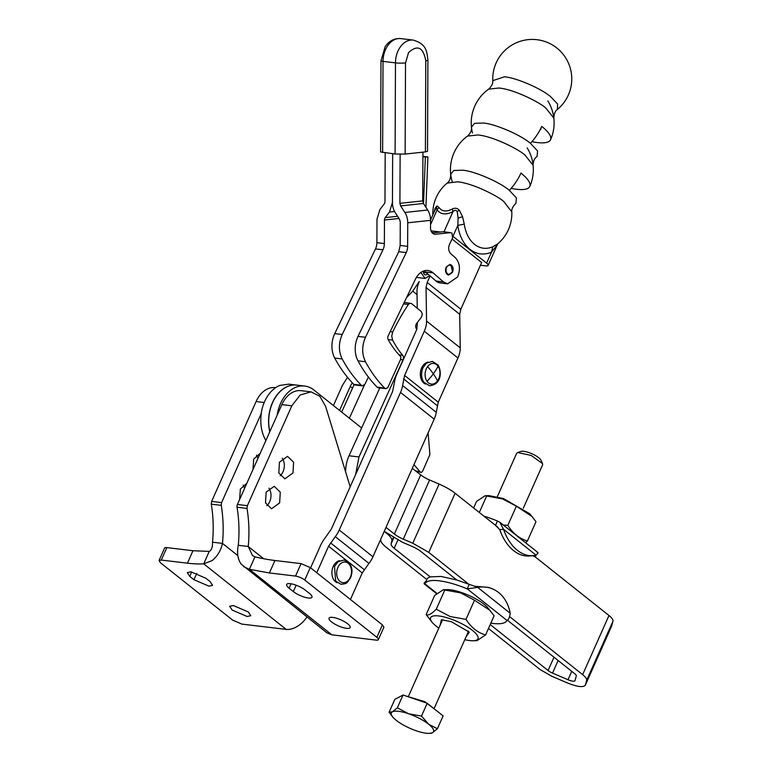 <?xml version="1.0" encoding="UTF-8"?>
<svg xmlns="http://www.w3.org/2000/svg" width="772" height="772" viewBox="0 0 772 772"><rect width="100%" height="100%" fill="white"/><g stroke="black" fill="none" stroke-linecap="round" stroke-linejoin="round"><path stroke-width="1.16" d="M332.722 617.388A11.541 3.262 24 0 1 344.669 621.788A11.541 3.262 24 0 1 350.16 627.559A11.541 3.262 24 0 1 346.512 628.34A11.541 3.262 24 0 1 334.565 623.95A11.541 3.262 24 0 1 329.065 618.169A11.541 3.262 24 0 1 332.722 617.388M376.128 640.113L331.854 634.825L326.903 632.837L241.154 564.11C237.699 559.073 236.743 552.8 238.287 545.293L248.246 546.479L252.463 555.541L254.934 556.853A108.698 30.716 24 0 0 274.938 560.501L301.08 563.618L310.296 567.584L382.41 624.886L383.925 627.182L378.377 639.631A7.102 2.007 24 0 1 376.128 640.113M254.934 556.853L249.385 569.302L269.389 572.949L295.531 576.076A7.102 2.007 24 0 1 304.757 580.033L376.871 637.334A7.102 2.007 24 0 1 378.377 639.631M309.524 593.494A11.541 3.262 24 0 1 311.985 597.229A11.541 3.262 24 0 1 304.477 597.152A11.541 3.262 24 0 1 293.341 591.564L289.104 588.196A11.541 3.262 24 0 1 286.644 584.462A11.541 3.262 24 0 1 294.151 584.539A11.541 3.262 24 0 1 305.287 590.126L309.524 593.494M331.854 634.825L249.385 569.302L243.624 566.667M269.872 431.577A33.746 23.903 96.8 0 1 287.831 386.386A33.746 23.903 96.8 0 1 296.766 385.103L304.67 386.048A33.746 23.903 -83.2 0 0 295.734 387.322A33.746 23.903 96.8 0 0 277.138 415.249L237.409 504.483A3.551 2.519 96.8 0 0 237.052 507.233C239.098 519.633 239.513 532.313 238.287 545.293M280.188 475.755A11.31 8.01 96.8 0 0 283.015 471.769A11.31 8.01 96.8 0 0 282.282 458.23M266.861 505.708A11.31 8.01 96.8 0 0 269.679 501.713A11.31 8.01 96.8 0 0 268.945 488.174M263.667 558.725L248.246 546.479A108.698 76.997 96.8 0 0 247.011 508.42L247.368 505.67L291.826 405.802L300.192 394.994L311.058 391.867L319.83 396.325L325.601 406.371L350.179 486.804M310.614 567.835L320.67 545.264A22.552 14.591 -51.5 0 1 324.626 538.615L331.352 529.071L392.61 391.481L394.637 381.378A22.552 14.591 -51.5 0 1 396.692 374.507L416.832 329.268L416.436 328.766A3.551 2.519 -83.2 0 1 415.683 326.286A3.551 2.519 -83.2 0 1 416.504 323.661L421.435 317.109L422.352 314.108L421.222 311.473L411.572 303.637L409.922 303.251L408.378 304.448L403.563 303.869M279.638 502.9L271.541 508.767L265.491 502.89L266.128 492.169L274.224 486.302L280.275 492.179L279.638 502.9M292.974 472.956L284.878 478.823L278.817 472.947L279.454 462.225L287.551 456.358L293.611 462.235L292.974 472.956M384.253 531.329L402.453 542.262L411.949 546.344A14.205 4.014 -156 0 1 420.865 551.459L456.802 580.013L441.053 576.452L430.197 576.877A44.94 12.699 24 0 0 426.848 579.454L424.909 583.815A44.94 12.699 24 0 1 439.114 580.805A44.94 12.699 24 0 1 467.234 588.862L469.173 584.5L428.769 552.395L412.779 543.227L403.283 539.145A14.205 4.014 -156 0 1 394.367 534.031L386.01 527.392M474.577 586.228L477.675 587.386A44.94 33.553 -69.4 0 1 491.706 588.582L488.618 587.415L474.577 586.228L456.802 580.013M311.058 391.867L301.099 390.68A26.875 19.039 -83.2 0 0 281.867 404.615L277.138 415.249M345.624 471.895A28.419 20.13 -83.2 0 1 349.021 455.769L379.795 387.94M304.67 386.048A33.746 23.903 -83.2 0 1 313.837 389.985L361.634 427.958M413.956 464.619L420.257 472.03L415.365 470.756L420.701 474.886A14.205 4.014 24 0 0 429.618 480.001L439.104 484.083L412.779 543.227M415.365 470.756L412.316 468.315M350.44 599.477L362.242 572.959L368.968 563.415A22.552 14.591 128.5 0 0 372.934 556.776L434.192 419.177A22.552 14.591 128.5 0 0 436.248 412.306L438.264 402.202L457.95 357.996A22.552 14.591 128.5 0 0 460.237 347.854L459.707 314.281L460.845 309.215L481.632 262.528L452.064 239.03M406.593 297.567L412.75 291.15L419.273 281.519A22.552 14.591 -51.5 0 0 416.986 291.652L417.247 308.24M416.793 329.258L417.469 322.32M362.242 572.959L328.573 546.209L316.761 572.718M328.573 546.209L335.299 536.665A22.552 14.591 -51.5 0 0 339.255 530.017L400.523 392.427A22.552 14.591 -51.5 0 0 402.579 385.546L404.596 375.453L424.282 331.236A22.552 14.591 -51.5 0 0 426.559 321.104L426.038 287.531L427.177 282.465L430.1 275.893L424.069 270.866M347.497 377.296L342.363 385.489L333.427 405.551M339.574 410.434L350.266 386.425A11.281 7.295 -51.5 0 1 352.244 383.105L352.408 382.893M534.127 556.043L608.973 615.506A18.383 5.192 24 0 1 612.958 621.219L611.646 626.102L585.311 685.246L586.633 680.364C586.932 678.945 585.601 677.034 582.638 674.651L509.617 616.635M439.104 484.083A25.486 7.199 -156 0 1 455.094 493.25L497.969 527.315M507.387 620.196L574.735 673.705A7.102 2.007 -156 0 1 576.279 675.915L575.043 680.576A7.102 2.007 -156 0 1 575.015 680.663A7.102 2.007 -156 0 1 567.999 679.736L552.52 673.078A7.102 2.007 -156 0 1 548.062 670.521L490.201 624.558M265.896 440.494A33.746 23.903 -83.2 0 1 261.322 413.358L221.593 502.591L221.246 505.342A108.698 76.997 -83.2 0 1 222.481 543.401C220.84 550.619 217.366 556.361 212.059 560.636L203.702 563.849A108.698 30.716 24 0 1 187.432 563.174L161.29 560.057L159.042 560.53L160.547 562.827L232.661 620.128L241.887 624.094L286.161 629.383L203.702 563.849L209.241 551.401L192.971 550.726L166.829 547.599A7.102 2.007 24 0 0 164.581 548.081L159.042 560.53M246.857 483.262L240.353 489.091L239.619 499.503M260.183 453.318L253.689 459.147L252.955 469.559M428.103 432.86L429.898 454.621L422.94 470.476A3.551 1.737 -75.3 0 1 421.58 472.203A3.551 1.737 -75.3 0 1 420.75 472.358A3.551 1.737 -75.3 0 1 420.257 472.03M399.018 354.859L402.685 355.303A3.551 2.519 -83.2 0 1 403.061 359.781L358.98 456.956L355.612 474.587M400.128 154.265L399.915 203.335L400.629 205.912L404.866 212.454A14.205 9.901 -96.1 0 1 407.741 222.79L407.635 246.355A10.654 7.546 -83.2 0 1 406.236 252.569L365.484 337.287C361.778 345.846 361.769 354.001 365.465 361.73C370.898 371.824 377.276 380.596 384.591 388.046L385.768 388.654L387.766 387.698L400.562 359.482L400.957 356.953A106.565 75.482 -83.2 0 1 388.287 339.834A3.551 2.519 -83.2 0 1 388.248 335.695L415.471 279.126A17.766 12.584 -83.2 0 1 427.9 270.499A17.766 12.584 -83.2 0 1 433.131 272.912L443.466 281.915L447.644 283.845L457.593 276.945C460.662 269.119 459.861 262.654 455.19 257.549L450.848 253.766A7.102 5.028 -83.2 0 1 449.642 244.068L452.575 237.969L451.977 233.125L450.52 232.642L435.543 234.244A7.102 5.028 -83.2 0 1 434.732 234.234A7.102 5.028 -83.2 0 1 430.515 227.721L430.544 220.348A14.205 9.901 83.9 0 0 427.669 210.023L423.432 203.48L422.718 200.894L422.931 152.152M480.425 265.25L485.877 265.896A7.102 2.007 24 0 0 488.126 265.414L497.486 244.396M432.822 214.925A39.517 39.517 0 0 1 447.171 183.089L457.584 181.816C473.873 183.35 499.899 197.333 503.942 201.743L511.797 211.856A39.517 39.517 0 0 1 497.544 243.991L492.797 246.779L491.503 252.155L486.611 263.117A7.102 2.007 24 0 1 488.155 265.327A7.102 2.007 24 0 1 488.126 265.414M486.611 263.117L453.01 236.415M440.522 232.015L431.056 230.886M431.866 232.42L434.192 232.7M443.466 281.915L435.997 281.027A14.205 10.065 96.8 0 0 440.175 282.948L447.644 283.845M435.997 281.027L430.1 275.893M428.219 362.078A11.281 7.99 96.8 0 0 422.998 365.542A11.281 7.99 96.8 0 0 421.628 367.906A11.281 7.99 96.8 0 0 422.371 381.426A11.281 7.99 96.8 0 0 425.594 384.099M339.796 560.675A11.281 7.99 96.8 0 0 333.205 566.513A11.281 7.99 96.8 0 0 335.54 581.741A11.281 7.99 96.8 0 0 337.171 582.696M404.248 302.45L409.922 303.251M402.685 355.303A102.3 72.462 -83.2 0 1 392.62 340.095L391.732 336.129L392.687 331.97A213.13 150.974 -83.2 0 1 408.378 304.448M354.116 384.62L341.658 412.084M385.768 388.654L378.299 387.756A3.551 2.519 -83.2 0 1 377.122 387.148A143.862 101.904 -83.2 0 1 357.996 360.833A21.317 15.093 -83.2 0 1 358.015 336.389L398.767 251.682L400.166 245.457L400.272 221.902L399.549 219.316L395.322 212.773A14.205 9.901 -96.1 0 1 392.446 202.438L392.658 153.715L392.446 202.438L389.484 212.078L385.199 217.607L397.59 216.276M432.262 232.903L443.051 231.745A3.551 2.519 -83.2 0 1 443.456 231.754L450.52 232.642L443.051 231.745M423.394 271.097L423.374 271.483A3.551 2.519 96.8 0 0 425.488 274.909A3.551 2.519 96.8 0 0 427.649 273.751M425.912 207.301L427.9 156.957L422.911 156.369M423.529 203.625L425.372 157.054L427.9 156.957M429.734 275.565L425.063 278.441L420.856 272.468M368.389 377.054L364.973 384.147L362.483 385.875L361.306 385.267C353.991 377.817 347.622 369.045 342.179 358.951C338.483 351.221 338.493 343.077 342.208 334.508L382.96 249.79A10.654 7.546 96.8 0 0 384.36 243.576L384.466 220.01A3.551 2.47 83.9 0 1 385.199 217.607M488.454 628.504L540.159 669.585L551.691 676.195L567.169 682.853C577.495 686.955 583.574 687.688 585.388 685.025L611.723 625.88M490.818 623.178L492.777 623.438C500.758 624.336 505.496 623.332 506.982 620.437C508.632 619.655 509.713 617.262 510.215 613.248L477.675 587.386L467.234 588.862L506.982 620.437M426.134 614.628L434.675 595.444L443.282 589.74L447.094 589.634A25.93 7.324 24 0 1 461.627 592.558A25.93 7.324 24 0 1 487.836 607.776L494.119 615.776L485.578 634.951C477.723 632.712 471.19 627.53 465.979 619.376L450.124 616.519L436.257 609.214C431.567 613.981 428.19 615.786 426.134 614.628L432.407 622.618A25.93 7.324 24 0 1 449.979 618.7A25.93 7.324 24 0 1 474.712 632.364A25.93 7.324 24 0 1 473.159 640.76A25.93 7.324 24 0 1 464.792 639.65M430.197 576.877L394.183 548.274A14.205 4.014 -156 0 1 391.105 543.855L391.858 540.998C392.282 539.02 390.439 536.386 386.338 533.066L384.224 531.397M380.885 538.914L380.75 539.406C380.335 541.375 382.179 544.019 386.28 547.329L426.82 579.531M306.947 616.973A21.317 13.79 128.5 0 1 286.161 629.383M221.593 502.591L211.634 501.404L211.287 504.155C213.333 516.738 213.748 529.428 212.522 542.214L222.481 543.401L237.844 555.608M211.634 501.404L256.101 401.546A26.875 19.039 -83.2 0 1 264.864 390.449A26.875 19.039 -83.2 0 1 275.334 387.612L275.672 387.65M269.785 431.751A33.746 23.903 -83.2 0 1 287.695 386.367A33.746 23.903 -83.2 0 1 296.641 385.093L288.728 384.147L279.792 385.421A33.746 23.903 -83.2 0 0 261.197 413.348L261.322 413.358M244.647 488.222L243.18 485.105M257.973 458.278L256.507 455.162M451.523 265.163L449.96 264.439L446.226 267.035C445.077 269.968 445.376 272.391 447.123 274.301L448.696 275.025L452.421 272.439C453.579 269.505 453.28 267.073 451.523 265.163M434.81 210.486L436.441 207.88L437.184 209.695L438.94 207.427C441.835 211.499 446.303 212.03 452.344 209.029L452.99 211.576C454.814 209.897 456.233 209.955 457.256 211.74L458.105 218.138L457.825 225.395A39.044 27.657 96.8 0 0 469.965 249.327A39.044 27.657 96.8 0 0 491.503 252.155L497.332 244.714M349.378 418.221L364.471 384.938M425.372 157.054L422.902 156.764M385.18 152.827L384.977 201.55A3.551 2.47 -96.1 0 1 384.234 203.953L379.949 209.482L376.987 219.123L376.89 242.678L384.36 243.576M352.244 383.105L353.817 384.36A143.862 101.904 96.8 0 1 334.71 358.054A21.317 15.093 96.8 0 1 334.739 333.61L375.491 248.902A10.654 7.546 96.8 0 0 376.89 242.678M361.306 385.267L353.837 384.379A3.551 2.519 96.8 0 0 355.014 384.977L362.483 385.875M426.067 581.219A44.94 29.143 84.7 0 0 426.028 581.229L426.028 581.229C423.876 583.178 423.51 584.037 424.909 583.815L424.204 583.864L436.537 593.668M443.282 589.74L460.643 592.896L474.519 600.201L490.181 610.517M491.706 588.582A44.94 33.553 -69.4 0 1 510.215 613.248M212.522 542.214C212.609 547.261 211.518 550.32 209.241 551.401M208.942 586.151L212.59 585.369L210.138 581.634L205.892 578.267L190.916 571.82L187.258 572.602L189.709 576.337L193.955 579.704L208.942 586.151M248.314 611.974L233.327 605.528L229.68 606.309L232.131 610.044L247.117 616.481L250.775 615.699L248.314 611.974M448.194 274.967L451.929 272.381L452.363 271.223L451.022 265.105L449.709 264.429M438.94 207.427L436.981 205.912L435.09 208.344L435.012 209.994L430.544 220.039M452.344 209.029C454.882 207.726 457.178 208.064 459.234 210.042L462.544 216.681L464.252 224.102L457.825 225.395L453.039 236.164M435.09 208.344L434.028 212.213M395.081 154.004L395.476 62.87L383.028 61.384A7.102 0.801 -179.8 0 1 380.982 60.814L380.596 151.949L395.081 154.004L405.126 154.062L405.522 62.928L408.533 52.621C417.469 44.458 423.22 47.169 425.787 60.756L425.401 151.891L427.524 151.331L427.91 60.197A7.102 0.801 -179.8 0 1 427.91 60.206A7.102 0.801 -179.8 0 1 425.787 60.756M425.401 151.891L405.126 154.062M444.797 590.04L436.257 609.214M465.979 619.376L474.519 600.201M473.159 640.76L476.971 640.663L485.578 634.951M446.264 268.395A4.622 3.271 -83.2 0 1 450.539 265.336A4.622 3.271 -83.2 0 1 452.382 271.078A4.622 3.271 -83.2 0 1 448.107 274.137A4.622 3.271 -83.2 0 1 446.264 268.395M468.073 632.278L468.623 632.027M442.115 620.717A14.88 4.207 24 0 1 441.931 620.148M438.834 628.09A25.93 7.324 24 0 1 432.407 622.618M440.098 625.243L441.391 619.723L451.34 621.721L469.299 632.143L466.056 636.803M511.797 211.856C511.469 209.125 512.84 206.307 515.889 203.393L516.439 197.95L509.337 190.375C499.793 182.018 473.969 170.921 462.399 170.187L453.724 170.515L450.723 174.375C450.626 178.554 449.439 181.449 447.171 183.089M442.954 619.771A14.88 4.207 -156 0 0 441.468 622.174M467.427 633.735A14.88 4.207 -156 0 0 468.218 631.013M509.337 190.375A41.447 26.808 -51.5 0 0 520.936 173.073A41.447 11.715 -156 0 1 529.756 186.467A41.447 41.447 0 0 0 527.189 147.896M511.161 188.358A41.447 11.715 -156 0 0 529.756 186.467A41.447 41.447 0 0 0 533.114 165.324C533.124 161.309 534.446 158.347 537.08 156.417L537.573 150.936L530.441 143.341C520.83 134.936 494.862 123.771 483.214 123.037L474.519 123.356L471.46 127.197C471.808 130.4 470.486 133.363 467.494 136.104L477.907 134.955C494.09 136.509 520 150.086 525.134 155.259L533.114 165.324M530.441 143.341A41.447 26.808 -51.5 0 0 541.732 126.376A41.447 11.715 -156 0 1 550.542 139.771A41.447 41.447 0 0 0 547.84 100.968M531.947 141.662A41.447 11.715 -156 0 0 550.542 139.771A41.447 41.447 0 0 0 553.852 118.135C553.949 113.966 555.136 111.062 557.394 109.431L557.616 104.056L550.697 96.751C541.259 88.5 515.764 77.538 504.328 76.814L492.777 80.664C493.096 83.386 491.735 86.213 488.676 89.127L498.982 88.018C514.963 89.542 540.622 102.917 545.929 108.196L553.852 118.135M483.928 516.159A44.94 12.699 -156 0 1 497.448 521.003L495.508 525.356L499.764 529.65L503.527 529.303L536.077 555.155L535.247 556.93L532.304 555.502M534.813 556.419L535.247 556.93M497.448 521.003L499.87 522.306L503.527 529.303A44.94 29.143 -95.3 0 0 533.298 555.628A44.94 29.143 -95.3 0 0 536.077 555.155C538.229 553.206 538.595 552.347 537.187 552.578M525.558 542.726L527.43 540.94C519.556 538.769 513.023 533.577 507.831 525.365L503.228 524.979M533.298 555.628L529.534 555.975A44.94 29.143 -95.3 0 1 499.764 529.65M473.612 507.966L476.527 501.443L485.134 495.73L502.495 498.886L516.371 506.191L532.033 516.507L535.971 521.766L527.43 540.94M516.371 506.191L507.831 525.365M486.649 496.029L479.315 512.492M532.033 516.507L529.688 513.766L503.479 498.548L488.946 495.624L485.134 495.73M540.371 129.214L540.96 129.291A42.624 30.195 96.8 0 0 540.776 128.413M405.483 695.842L424.841 701.709L438.506 712.18A20.661 5.838 24 0 1 438.544 712.286M392.958 717.246L389.117 712.218L394.82 699.393L403.042 695.003L427.186 703.263L443.109 715.905L437.396 728.729L432.484 732.734L429.242 733.4A23.092 6.523 24 0 1 416.301 730.804A23.092 6.523 24 0 1 396.268 720.353A23.092 6.523 24 0 1 392.958 717.246A23.092 6.523 24 0 1 391.539 715.133A23.092 6.523 24 0 1 392.417 711.832L397.339 707.827L408.6 713.762L421.483 716.078L428.634 724.213L437.396 728.729M403.042 695.003L397.339 707.827M389.117 712.218L392.417 711.832A23.092 6.523 24 0 1 408.6 713.762A23.092 6.523 24 0 1 428.634 724.213A23.092 6.523 24 0 1 433.362 729.434A23.092 6.523 24 0 1 432.484 732.734A23.092 6.523 24 0 1 429.242 733.4M427.186 703.263L421.483 716.078M497.313 496.734L516.622 453.357L517.674 452.537L531.184 455.451L542.465 463.538A14.205 4.014 24 0 1 542.484 463.576A14.205 4.014 24 0 1 542.581 464.918L523.271 508.294M542.484 463.576L541.076 460.344A11.483 3.242 -156 0 0 541.076 460.344A11.483 3.242 -156 0 0 541.066 460.305A11.483 3.242 -156 0 0 531.937 453.772A11.483 3.242 -156 0 0 521.023 451.417L517.674 452.537M269.389 572.949L274.938 560.501M295.531 576.076L301.08 563.618M304.757 580.033L310.296 567.584M376.871 637.334L382.41 624.886M289.104 588.196L291.063 583.796M293.341 591.564L296.168 585.224M237.052 507.233L247.011 508.42M281.867 404.615L291.826 405.802M237.409 504.483L247.368 505.67M394.367 534.031L420.701 474.886M455.094 493.25L428.769 552.395M582.638 674.651L608.973 615.506M429.618 480.001L403.283 539.145M349.021 455.769L358.98 456.956M403.061 359.781L400.562 359.482M460.845 309.215L427.177 282.465M426.038 287.531L459.707 314.281M460.237 347.854L426.559 321.104M457.95 357.996L424.282 331.236M438.264 402.202L404.596 375.453M403.573 378.888L437.242 405.638M436.248 412.306L402.579 385.546M434.192 419.177L400.523 392.427M372.934 556.776L339.255 530.017M368.968 563.415L335.299 536.665M364.22 569.639L330.551 542.88M417.034 294.557L412.75 291.15M352.495 388.2L350.266 386.425M398.999 218.457L384.466 220.01M586.633 680.364L612.958 621.219M424.909 583.815L436.904 593.34M211.287 504.155L221.246 505.342M264.207 402.511L256.101 401.546M407.741 222.79L430.544 220.348M384.591 388.046L377.122 387.148M430.525 224.652L437.184 209.695A19.377 12.535 -51.5 0 0 452.99 211.576L443.987 231.812M423.452 272.526L426.684 272.912M433.131 272.912L425.661 272.014M423.731 382.101L429.454 385.73C441.652 384.784 441.902 371.602 438.1 365.06L432.359 361.402L426.376 363.216L422.95 367.8C420.923 373.301 421.184 378.077 423.731 382.101M335.646 581.162L341.031 584.327C347.13 583.4 346.155 584.24 350.546 577.813C353.75 569.273 351.54 563.338 343.936 559.999L337.953 561.813L334.527 566.397L335.646 581.162L336.997 582.522M392.62 340.095L388.152 339.564M392.687 331.97L390.188 331.671M365.465 361.73L357.996 360.833M365.484 337.287L358.015 336.389M406.236 252.569L398.767 251.682M400.166 245.457L407.635 246.355M433.951 234.051L435.543 234.244M375.491 248.902L382.96 249.79M334.739 333.61L342.208 334.508M334.71 358.054L342.179 358.951M567.999 679.736L571.743 671.331M558.117 660.504L552.52 673.078M548.062 670.521L553.987 657.223M397.821 540.111L394.183 548.274M391.105 543.855L393.739 537.93M393.334 537.698L391.858 540.998M404.866 212.454L427.669 210.023M462.544 216.681L458.105 218.138M459.234 210.042L457.256 211.74M464.252 224.102C465.622 233.096 469.058 239.86 474.548 244.377C480.136 248.671 486.225 249.462 492.797 246.779M495.402 247.773L497.236 244.241M400.629 205.912L423.432 203.48M399.915 203.335L422.718 200.894M394.598 211.528L389.484 212.078M161.29 560.057L166.829 547.599M187.432 563.174L192.971 550.726M193.955 579.704L196.783 573.364M189.709 576.337L191.668 571.936M436.441 207.88L436.981 205.912M438.737 378.695A10.403 7.373 96.8 0 0 438.052 366.227A10.403 7.373 96.8 0 0 427.572 366.632A10.403 7.373 96.8 0 0 426.308 368.823A10.403 7.373 96.8 0 0 426.993 381.291A10.403 7.373 96.8 0 0 437.473 380.885A10.403 7.373 96.8 0 0 438.737 378.695M340.047 581.47A10.403 7.373 96.8 0 0 350.314 577.292A10.403 7.373 96.8 0 0 348.162 563.242A10.403 7.373 96.8 0 0 337.885 567.42A10.403 7.373 96.8 0 0 340.047 581.47M427.91 60.197C426.791 51.898 427.022 44.178 413.203 40.086A21.317 15.093 -83.2 0 0 399.993 47.42A21.317 15.093 -83.2 0 0 395.476 62.87A7.102 0.801 0.2 0 0 400.475 63.14A7.102 0.801 0.2 0 0 405.522 62.928M382.632 152.518L383.028 61.384A21.317 15.093 -83.2 0 1 387.544 45.934A21.317 15.093 -83.2 0 1 400.745 38.6L413.203 40.086M380.982 60.814L385.199 46.59C389.271 40.781 394.453 38.117 400.745 38.6M438.052 366.227A47.623 26.277 145.2 0 1 433.333 373.851A47.623 20.96 -143.7 0 1 437.473 380.885M426.993 381.291A47.623 26.277 -34.8 0 0 433.333 373.851A47.623 20.96 36.3 0 0 427.572 366.632M420.75 472.358L415.934 471.094M425.063 278.441L416.397 277.409M426.009 581.355L425.681 582.078M497.94 243.624L497.477 244.435M452.218 181.584A41.447 41.447 0 0 1 467.494 136.104A41.447 41.447 0 0 0 450.723 174.375M472.474 132.987A41.447 41.447 0 0 1 488.686 89.118A41.447 41.447 0 0 0 471.46 127.197M557.394 109.431A39.517 39.517 0 0 0 556.844 48.009A39.517 39.517 0 0 0 492.777 80.664M499.87 522.306L537.901 552.53M434.501 707.692L468.44 631.457M408.542 696.132L442.481 619.897"/></g></svg>
